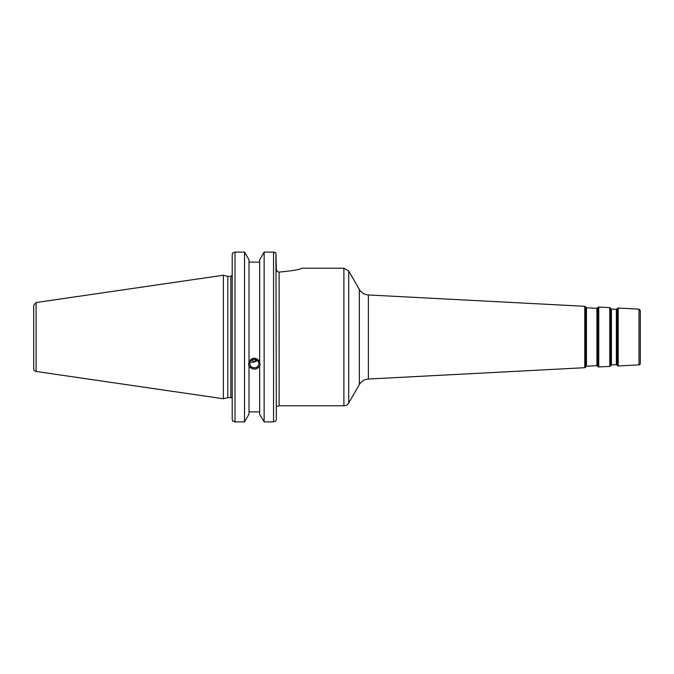 <?xml version="1.0" encoding="UTF-8"?>
<svg xmlns="http://www.w3.org/2000/svg" width="674" height="674" viewBox="0 0 674 674"><rect width="100%" height="100%" fill="white"/><g stroke="black" fill="none" stroke-linecap="round" stroke-linejoin="round"><path stroke-width="1.01" d="M359.343 384.584A11.121 11.121 0 0 1 368.392 379.041L368.392 294.959C364.44 294.639 361.424 292.786 359.343 289.416L359.343 384.584L348.711 403.01A5.561 5.561 0 0 1 343.892 405.79L279.12 405.79L279.12 272.085C292.946 270.763 300.537 269.474 301.885 268.21C300.537 269.474 292.946 270.763 279.12 272.085C277.402 271.875 276.475 270.897 276.34 269.145L275.936 253.129L273.56 252.11L264.141 252.11L273.56 252.11L273.56 421.89L275.936 420.871L276.34 419.38L275.936 253.129M638.986 364.861A1.39 1.39 0 0 0 640.3 363.471L640.3 310.529L638.986 309.139L638.986 364.861L618.193 365.957A1.112 1.112 0 0 1 617.199 365.451L617.199 308.549L616.356 309.341L616.356 364.659A0.556 0.556 0 0 1 616.853 364.912L616.853 309.088M610.981 365.215A0.556 0.556 0 0 1 611.444 364.912L611.444 309.088L610.981 308.785L610.686 365.788A1.112 1.112 0 0 1 609.751 366.395L598.765 366.968A1.112 1.112 0 0 1 597.771 366.462L597.771 307.538L596.928 308.321L596.928 365.679A0.556 0.556 0 0 1 597.425 365.931L597.425 308.069M586.001 366.53A0.556 0.556 0 0 1 586.464 366.226L586.464 307.774L586.001 307.47L585.706 367.094A1.112 1.112 0 0 1 584.771 367.701L368.392 379.041M276.34 406.481C277.359 406.481 277.359 406.481 276.34 406.481M276.34 407.871L276.34 419.38M250.239 361.82L252.506 362.444L257.721 360.767M249.835 363.572A4.507 4.238 0 0 1 254.342 359.335A4.507 4.238 0 0 1 258.841 363.572A4.507 4.238 0 0 1 254.342 367.802A4.507 4.238 0 0 1 249.835 363.572M256.381 359.798L254.342 361.601L251.579 360.219M248.537 364.196A5.839 5.485 180 0 0 260.139 364.196M273.56 421.89L264.141 421.89L264.141 252.11L259.659 259.793L259.659 362.267L260.172 364.836L259.659 365.999C256.112 370.161 252.565 370.161 249.018 365.999L248.504 364.836L249.018 362.267L249.018 259.793L244.536 252.11L244.536 421.89L234.999 421.89L234.999 252.11L232.614 253.129L232.218 254.62L232.218 419.38L232.614 420.871L234.999 421.89M249.018 361.5C252.565 357.178 256.112 357.178 259.659 361.5M249.018 366.766L249.018 414.207L244.536 421.89M259.659 262.144L249.018 262.144M230.828 397.593L227.804 397.593L227.804 276.407L230.828 276.407L230.828 397.593A1.39 1.39 0 0 1 232.218 398.983M273.61 252.11L274.571 252.253M274.975 252.405L275.489 252.699M244.536 252.11L234.999 252.11L244.536 252.11M36.076 371.458A2.78 2.78 0 0 1 33.7 368.703L33.7 305.297L36.076 302.542L223.389 275.228L223.389 398.772L36.076 371.458L36.076 302.542M259.659 366.766L259.659 414.207L264.141 421.89M249.018 411.856L259.659 411.856M301.885 268.21L343.892 268.21L343.892 405.79M348.711 403.01L348.711 270.99L343.892 268.21M585.706 367.094L585.706 306.906L584.771 306.299L584.771 367.701M618.193 365.957L618.193 308.043L617.199 308.549M610.686 365.788L610.686 308.212L609.751 307.605L609.751 366.395M598.765 366.968L598.765 307.032L597.771 307.538M359.343 289.416L348.711 270.99M584.771 306.299L368.392 294.959M638.986 309.139L618.193 308.043M616.356 309.341L611.444 309.088M616.356 364.659L611.444 364.912M610.981 308.785L610.686 308.212M616.853 364.912L617.199 365.451M596.928 308.321L586.464 307.774M596.928 365.679L586.464 366.226M597.425 365.931L597.771 366.462M586.001 307.47L585.706 306.906M609.751 307.605L598.765 307.032M279.12 405.79L277.284 406.481M230.828 276.407L232.218 275.017M227.804 276.407L223.389 275.228M227.804 397.593L223.389 398.772"/></g></svg>
